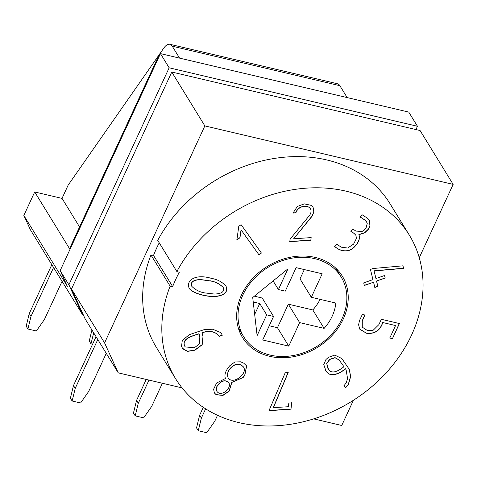 <?xml version="1.0" encoding="UTF-8"?>
<svg xmlns="http://www.w3.org/2000/svg" width="477" height="477" viewBox="0 0 477 477"><rect width="100%" height="100%" fill="white"/><g stroke="black" fill="none" stroke-linecap="round" stroke-linejoin="round"><path stroke-width="0.72" d="M221.632 333.834L222.157 335.14L219.223 336.178C215.413 331.402 209.677 330.221 202.01 332.63L203.071 336.78L202.188 344.764L194.908 350.207L187.449 351.406L182.691 348.753L181.534 346.332L182.292 340.423L189.297 334.675L204.371 329.565L212.742 329.231L220.171 332.35L221.68 333.906L222.246 335.277L219.307 336.321L219.05 335.862M202.01 332.63L202.987 336.637L202.105 344.621L194.819 350.064L187.36 351.269L182.286 348.144M184.444 345.3L185.076 346.886L194.258 347.805L199.493 343.917L199.821 336.816L199.1 333.834C193.012 335.909 182.214 338.521 184.444 345.3L185.034 346.815M184.355 345.157C182.125 338.378 192.923 335.772 199.01 333.697L199.1 333.834M219.307 336.321C215.497 331.545 209.761 330.364 202.099 332.773M254.36 296.187L262.243 298.042L273.559 316.466L262.696 339.976L288.77 346.117L299.634 322.607L324.127 328.379L312.811 309.955A45.714 37.17 148.4 0 0 320.109 299.359M269.267 325.761L277.453 327.693L288.317 304.183L312.811 309.955M324.127 328.379A45.714 37.17 -31.6 0 0 335.82 303.062L311.332 297.296L300.015 278.866L304.308 269.571M273.106 280.917L278.401 289.539L287.983 268.801L252.715 297.523L257.121 335.587L266.703 314.856L273.559 316.466M288.317 304.183L299.634 322.607M254.676 314.468L259.738 303.515L266.703 314.856M311.332 297.296L322.19 273.786L296.122 267.645L285.258 291.155L278.401 289.539M270.161 355.103A57.145 46.466 -31.6 0 1 243.747 336.786A57.145 46.466 -31.6 0 1 268.128 267.287A57.145 46.466 -31.6 0 1 341.138 276.976A57.145 46.466 -31.6 0 1 331.718 334.115A57.145 46.466 -31.6 0 1 270.161 355.103M269.606 356.307A58.576 47.628 148.4 0 0 332.702 334.794A58.576 47.628 148.4 0 0 342.361 276.225A58.576 47.628 148.4 0 0 267.519 266.297A58.576 47.628 148.4 0 0 242.531 337.537A58.576 47.628 148.4 0 0 269.606 356.307M419.271 257.705L453.15 184.39L204.848 125.898L104.576 342.897L118.266 372.859L182.059 387.884M313.645 418.878L341.741 425.496L353.391 400.286M409.314 235.107A137.149 111.517 -31.6 0 0 293.868 189.566A137.149 111.517 -31.6 0 0 176.872 271.55L157.726 240.372A137.149 111.517 -31.6 0 1 274.722 158.382A137.149 111.517 -31.6 0 1 390.168 203.923L409.314 235.107A137.149 111.517 -31.6 0 1 350.804 401.908A137.149 111.517 -31.6 0 1 175.572 378.655A137.149 111.517 -31.6 0 1 170.116 286.17L150.97 254.986A137.149 111.517 -31.6 0 0 156.42 347.477L175.572 378.655M159.229 242.823A134.293 109.197 148.4 0 0 153.516 255.422L150.97 254.986M210.256 280.929L200.549 279.653C193.179 279.999 190.281 282.253 191.855 286.409C195.516 289.962 199.803 292.127 204.722 292.902L214.477 294.065C221.906 293.725 224.81 291.519 223.194 287.434C219.587 283.922 215.27 281.752 210.256 280.929L200.459 279.51C193.09 279.862 190.192 282.11 191.766 286.266L191.814 286.337M453.15 184.39L420.07 130.531L171.768 72.039L71.502 289.038L85.192 318.994L118.266 372.859M71.502 289.038L104.576 342.897M204.848 125.898L171.768 72.039M415.944 129.559L417.458 126.28L169.156 67.788L68.891 284.787L82.581 314.742L83.332 314.921M159.658 55.338L158.936 55.171L69.529 248.66L34.714 191.963L23.85 215.473L30.355 229.699L82.581 314.742M34.714 191.963L62.028 198.396L68.151 185.136L163.832 48.04A14.859 6.696 -76.7 0 1 169.872 44.289A14.859 6.696 -76.7 0 1 172.257 46.215L339.862 85.699A14.859 6.696 103.3 0 0 337.477 83.773L169.872 44.289M417.458 126.28L408.759 112.107L160.451 53.615L60.185 270.608L68.891 284.787M169.156 67.788L160.451 53.615M60.185 270.608L67.37 286.337L23.85 215.473M217.524 415.276L214.769 421.239L206.72 432.711L198.277 430.719L201.366 418.079L199.624 415.246L196.536 427.887L198.277 430.719M162.389 383.252L151.704 406.38L143.649 417.852L135.206 415.866L138.294 403.226L136.553 400.388L133.465 413.028L135.206 415.866M106.282 353.332L88.633 391.528L80.577 402.999L72.134 401.008L70.393 398.176L73.482 385.535L75.223 388.367L72.134 401.008M29.264 313.532L26.175 326.173L27.916 329.005L31.005 316.364L29.264 313.532L51.838 264.681M62.058 281.335L44.415 319.524L36.359 330.996L27.916 329.005M92.568 344.233L90.988 343.863L93.683 332.821M91.942 329.989L89.247 341.025L90.988 343.863M347.173 97.6L339.862 85.699M179.567 58.116L172.257 46.215M79.564 226.951L62.028 198.396M159.39 55.91L158.936 55.171M176.872 271.55L179.28 272.289A134.293 109.197 148.4 0 0 172.668 286.599L170.116 286.17M172.668 286.599L153.516 255.422M291.626 402.725L290.881 409.027L269.487 410.518M288.126 372.418L273.261 407.632L288.388 406.726L288.818 403.071L291.715 402.868L290.97 409.171L269.577 410.661L269.791 408.819L285.186 372.799L288.209 372.561L273.351 407.775M395.552 325.541L382.81 322.535C380.121 330.686 374.66 334.252 366.425 333.238L359.67 329.106L358.597 324.736L359.563 320.419L362.341 314.415L364.994 315.041L362.276 320.938L362.276 327.168L367.618 330.656L373.032 330.376L378.917 324.575L381.356 319.298L399.416 323.555L392.428 338.676L389.769 338.05L395.552 325.541L382.81 322.535M376.591 281.156L377.873 286.403L374.839 287.476L373.563 282.229L364.35 285.49L363.712 282.885L372.931 279.617L370.45 269.439L373.08 268.509L402.964 265.82L403.584 268.378L374.111 270.948L375.959 278.544L384.587 275.485L385.219 278.097L376.508 281.013L377.784 286.26L374.755 287.333M293.641 238.81L311.159 237.588L310.849 240.211L289.772 241.684L290.141 239.084L309.287 215.693C311.386 212.909 311.612 210.291 309.967 207.835C305.739 205.015 297.976 206.326 295.901 212.861L292.997 213.064L297.356 206.458L304.302 203.87L311.731 205.474L313.037 206.917L313.854 211.895L312.28 216.021L293.641 238.81L312.196 215.878L313.765 211.752L312.995 206.851M310.193 208.21L309.877 207.692C305.65 204.871 297.887 206.189 295.818 212.718L292.914 212.921M211.454 278.389C217.387 279.391 222.234 281.967 226.003 286.122C228.28 291.87 224.804 295.341 215.58 296.533C204.359 296.986 190.985 292.312 189.166 288.186C185.774 280.72 194.992 273.434 211.454 278.389M238.768 226.301L241.112 224.703L261.42 253.054L258.898 254.742L241.135 229.95L239.961 237.767L236.902 239.848L238.768 226.301M362.007 214.692L366.443 217.554L369.395 220.416L370.015 226.026L368.178 229.55L364.696 232.854L358.96 234.708C360.111 238.261 358.996 241.893 355.609 245.601C349.367 253.776 339.88 251.391 334.651 246.406L336.607 244.146L341.299 247.175L347.62 248.034L353.6 244.117L356.486 238.285L355.836 235.197L353.976 233.366L350.875 231.369L352.855 229.085L355.949 231.083L362.085 231.476L364.142 230.2L365.996 228.179L367.23 223.54L366.539 221.823L364.583 219.879L360.052 216.952L362.007 214.692M344.024 385.786L346.29 382.62L347.56 378.583L346.105 369.782L345.503 368.87C339.189 374.075 330.215 377.838 326.006 371.028L323.764 364.589L325.952 359.533L328.42 357.333L334.747 355.103L341.812 358.519L349.265 369.323L350.673 376.55L348.359 384.611L345.521 387.873L344.024 385.786M231.81 382.596L229.163 391.158L222.956 395.415L216.206 394.765L214.352 392.923L213.642 389.184L216.576 383.037L225.448 378.494C224.089 374.898 225.538 370.635 229.795 365.716L234.899 361.971L240.641 361.804L243.747 363.17L246.633 365.948L244.808 375.363L243.079 377.569L231.721 382.459L229.073 391.015L222.866 395.278L216.117 394.622L214.31 392.851M382.721 322.392C380.032 330.543 374.576 334.109 366.336 333.095L359.628 329.035M346.063 369.711L345.414 368.727C339.099 373.932 330.126 377.695 325.922 370.885L325.326 369.997M348.615 368.166L349.176 369.18L350.589 376.407L348.276 384.468L345.521 387.873M328.462 369.258C331.849 374.695 338.396 370.939 343.971 366.735L339.248 360.135L335.116 357.762L329.875 359.419L326.757 363.486L328.462 369.258M327.914 368.435L326.667 363.343L329.786 359.282L335.033 357.619L339.159 359.998L343.971 366.735M345.431 387.735L343.935 385.643M369.353 220.344L369.931 225.883L368.089 229.407L364.607 232.716L358.871 234.565C360.022 238.118 358.907 241.75 355.52 245.464C349.277 253.633 339.797 251.248 334.562 246.269M311.07 237.445L310.849 240.211M310.76 240.074L289.688 241.541M261.336 252.917L258.808 254.605L241.052 229.807L239.871 237.629L236.819 239.704M223.153 287.363L223.105 287.291C219.498 283.779 215.187 281.609 210.166 280.786M225.955 286.051C228.149 291.769 224.661 295.215 215.491 296.39C204.347 296.849 191.009 292.21 189.125 288.114M203.291 407.31L199.624 415.246M205.635 408.837L201.366 418.079M364.857 315.011L362.186 320.794L362.234 327.097M399.327 323.412L392.428 338.676M392.338 338.539L389.679 337.913M246.591 365.877L244.719 375.22L242.99 377.426L231.721 382.459M228.787 382.673L228.745 382.608C225.627 379.734 222.21 380.27 218.484 384.218C216.29 386.662 215.705 388.94 216.725 391.051L216.773 391.122M218.567 384.361C216.379 386.805 215.795 389.083 216.814 391.194C220.756 397.609 232.156 388.391 228.829 382.745C225.716 379.871 222.294 380.413 218.567 384.361L218.484 384.218M243.532 367.051L243.491 366.98C239.496 362.818 235.113 363.241 230.349 368.25C227.612 371.374 226.861 374.558 228.095 377.802L228.137 377.873M230.433 368.393C227.702 371.517 226.951 374.701 228.179 377.945C232.854 385.219 247.957 373.682 243.58 367.123C239.585 362.961 235.203 363.385 230.433 368.393L230.349 368.25M277.453 327.693L288.77 346.117M259.738 303.515L253.233 301.983M96.056 336.684L73.482 385.535M97.797 339.517L75.223 388.367M53.573 267.519L31.005 316.364M146.23 379.442L136.553 400.388M148.985 380.091L138.294 403.226M384.498 275.342L385.136 277.954L376.508 281.013M402.874 265.677L403.494 268.235L374.028 270.811L375.959 278.544M373.563 282.229L364.261 285.353M366.491 221.751L364.494 219.736L360.099 216.898M355.794 235.125L353.886 233.229L350.923 231.315M238.279 327.878L243.747 336.786M335.671 268.068L341.138 276.976"/></g></svg>
